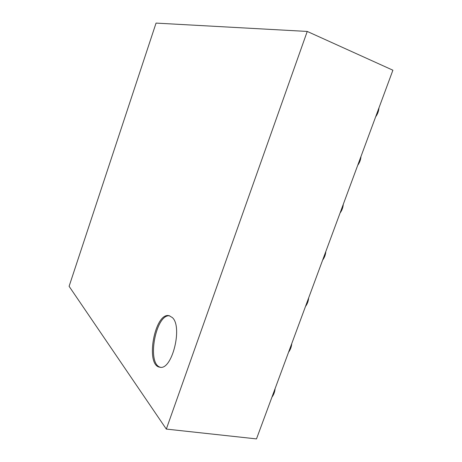 <?xml version="1.0" encoding="UTF-8"?>
<svg xmlns="http://www.w3.org/2000/svg" width="462" height="462" viewBox="0 0 462 462"><rect width="100%" height="100%" fill="white"/><g stroke="black" fill="none" stroke-linecap="round" stroke-linejoin="round"><path stroke-width="0.69" d="M307.242 31.439L392.896 70.207L256.491 438.9L166.32 429.088L69.104 286.307L156.052 23.1L307.242 31.439L166.32 429.088M172.343 317.567C182.964 326.721 172.008 370.703 159.892 367.215C144.849 365.558 154.782 311.821 169.144 315.696L172.343 317.567M169.693 315.835C155.723 313.565 146.367 364.229 160.464 367.267M340.049 213.04C341.949 210.447 343.023 207.553 343.266 204.36M322.638 260.106C324.52 257.542 325.583 254.672 325.826 251.501M305.48 306.479C307.351 303.932 308.408 301.08 308.651 297.909M357.721 165.28C359.65 162.641 360.735 159.708 360.978 156.479M375.658 116.805C377.616 114.097 378.719 111.105 378.979 107.825M288.571 352.188C290.436 349.647 291.493 346.783 291.747 343.607M271.904 397.239C273.764 394.687 274.832 391.805 275.098 388.606"/></g></svg>
